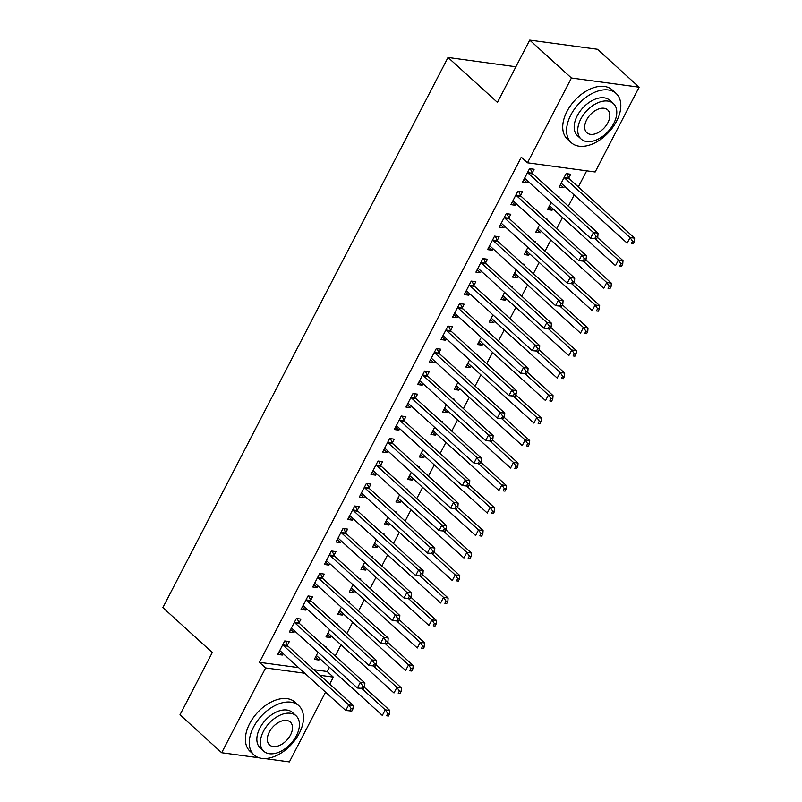 <?xml version="1.0" encoding="UTF-8"?>
<svg xmlns="http://www.w3.org/2000/svg" width="802" height="802" viewBox="0 0 802 802"><rect width="100%" height="100%" fill="white"/><g stroke="black" fill="none" stroke-linecap="round" stroke-linejoin="round"><path stroke-width="1.2" d="M313.863 669.69L327.156 671.495L329.351 667.274M335.196 655.996L341.01 644.778M346.855 633.51L352.669 622.292M358.504 611.014L364.329 599.796M370.163 588.528L375.978 577.31M381.822 566.042L387.637 554.814M393.481 543.545L399.296 532.327M405.14 521.059L410.955 509.841M416.799 498.563L422.614 487.345M428.458 476.077L434.273 464.859M440.118 453.581L445.932 442.363M451.777 431.095L457.591 419.877M463.426 408.599L469.24 397.381M475.085 386.113L480.899 374.895M486.744 363.627L492.558 352.409M498.403 341.131L504.217 329.913M510.062 318.645L515.876 307.427M521.721 296.149L527.536 284.931M533.38 273.662L539.195 262.444M545.039 251.166L550.854 239.948M556.688 228.68L562.513 217.462M568.347 206.194L574.162 194.976M578.332 186.946L586.683 170.826M327.156 671.495L333.341 677.109L329.712 684.106M325.552 692.136L289.382 761.9L264.63 758.542M515.897 66.797L448.027 57.463L162.876 607.585L212.289 652.517L179.999 714.813L221.683 752.727L265.632 667.936L304.77 673.239M448.027 57.463L497.44 102.395L529.731 40.1L597.43 49.273L639.124 87.187L595.174 171.979L527.475 162.796L571.425 78.015L639.124 87.187M337.201 624.738L337.562 624.036L336.249 623.866M331.356 636.006L330.564 637.54L325.993 636.918L329.712 629.74M299.076 622.723L300.961 619.084L296.389 618.462L289.392 631.956L293.973 632.577L294.765 631.044M360.519 579.756L360.88 579.064L359.557 578.884M354.674 591.024L353.882 592.558L349.311 591.936L353.03 584.758M322.394 577.741L324.279 574.102L319.707 573.48L312.71 586.974L317.281 587.595L318.083 586.062M383.837 534.774L384.188 534.082L382.875 533.901M377.993 546.042L377.201 547.576L372.619 546.954L376.349 539.776M345.712 532.759L347.597 529.119L343.025 528.498L336.028 541.992L340.599 542.613L341.391 541.079M407.145 489.791L407.506 489.1L406.193 488.919M401.311 501.06L400.509 502.593L395.937 501.972L399.657 494.794M369.02 487.776L370.915 484.137L366.334 483.516L359.346 497.009L363.918 497.631L364.709 496.107M430.463 444.809L430.824 444.118L429.511 443.937M424.619 456.077L423.827 457.611L419.256 456.99L422.975 449.812M392.338 442.794L394.223 439.155L389.652 438.534L382.654 452.027L387.236 452.649L388.028 451.125M453.782 399.827L454.143 399.135L452.819 398.955M447.937 411.105L447.145 412.629L442.574 412.007L446.293 404.83M415.657 397.822L417.541 394.173L412.97 393.561L405.972 407.055L410.554 407.667L411.346 406.143M477.1 354.845L477.451 354.153L476.137 353.983M471.255 366.123L470.463 367.647L465.882 367.035L469.611 359.847M438.975 352.84L440.859 349.201L436.288 348.579L429.291 362.073L433.862 362.694L434.654 361.161M500.408 309.863L500.769 309.171L499.456 309.001M494.573 321.141L493.771 322.675L489.2 322.053L492.919 314.865M462.293 307.858L464.178 304.219L459.596 303.597L452.609 317.091L457.18 317.712L457.972 316.178M523.726 264.891L524.087 264.199L522.774 264.018M517.881 276.159L517.089 277.692L512.518 277.071L516.237 269.893M485.601 262.876L487.496 259.236L482.914 258.615L475.927 272.109L480.498 272.73L481.29 271.196M547.044 219.908L547.405 219.217L546.092 219.036M541.2 231.176L540.408 232.71L535.836 232.089L539.556 224.911M508.919 217.893L510.804 214.254L506.232 213.633L499.235 227.126L503.816 227.748L504.608 226.214M568.829 177.874L570.723 174.234L566.142 173.613L559.144 187.107L563.726 187.728L564.518 186.194M532.237 172.911L534.122 169.272L529.551 168.651L522.553 182.144L527.125 182.766L527.917 181.242M527.475 162.796L521.3 157.182L259.457 662.322L298.595 667.625M520.578 195.407L522.463 191.768L517.891 191.147L510.894 204.64L515.465 205.262L516.267 203.728M558.703 197.412L559.064 196.721L557.741 196.55M552.859 208.69L552.067 210.214L547.495 209.603L551.215 202.415M497.26 240.389L499.145 236.74L494.573 236.129L487.576 249.622L492.157 250.234L492.949 248.71M535.385 242.394L535.746 241.703L534.433 241.522M529.541 253.673L528.749 255.196L524.177 254.575L527.896 247.397M473.942 285.362L475.837 281.723L471.255 281.101L464.268 294.595L468.839 295.216L469.631 293.692M512.067 287.377L512.428 286.685L511.115 286.504M506.222 298.645L505.43 300.179L500.859 299.557L504.578 292.379M450.634 330.344L452.518 326.705L447.947 326.083L440.95 339.577L445.521 340.198L446.313 338.675M488.759 332.359L489.11 331.667L487.796 331.487M482.914 343.627L482.122 345.161L477.541 344.539L481.27 337.361M427.316 375.326L429.2 371.687L424.629 371.065L417.631 384.559L422.203 385.181L423.005 383.647M465.441 377.341L465.802 376.649L464.478 376.469M459.596 388.609L458.804 390.143L454.233 389.521L457.952 382.343M403.997 420.308L405.882 416.669L401.311 416.048L394.313 429.541L398.895 430.163L399.687 428.629M442.123 422.323L442.483 421.631L441.17 421.451M436.278 433.591L435.486 435.125L430.915 434.504L434.634 427.326M380.679 465.29L382.574 461.651L377.993 461.03L371.005 474.523L375.577 475.145L376.369 473.611M418.804 467.295L419.165 466.604L417.852 466.433M412.96 478.573L412.168 480.107L407.596 479.486L411.316 472.298M357.371 510.272L359.256 506.633L354.685 506.012L347.687 519.506L352.258 520.127L353.05 518.593M395.486 512.277L395.847 511.586L394.534 511.415M389.652 523.556L388.86 525.079L384.278 524.468L387.998 517.28M334.053 555.255L335.938 551.606L331.366 550.994L324.369 564.488L328.94 565.099L329.732 563.575M372.178 557.26L372.529 556.568L371.216 556.387M366.334 568.538L365.542 570.062L360.96 569.44L364.689 562.262M310.735 600.227L312.62 596.588L308.048 595.966L301.051 609.47L305.632 610.081L306.424 608.558M348.86 602.242L349.221 601.55L347.898 601.37M343.015 613.51L342.223 615.044L337.652 614.422L341.371 607.244M287.417 645.209L289.311 641.57L284.73 640.948L277.743 654.442L282.314 655.064L283.106 653.54M325.542 647.224L325.903 646.532L324.589 646.352M319.697 658.492L318.905 660.026L314.334 659.404L318.053 652.226M320.038 675.304L333.341 677.109M259.176 757.81L221.683 752.727M529.731 40.1L571.425 78.015M259.457 662.322L265.632 667.936M523.796 179.738L527.125 182.766M560.397 184.701L563.726 187.728M512.147 202.234L515.465 205.262M548.738 207.197L552.067 210.214M500.488 224.72L503.816 227.748M537.079 229.683L540.408 232.71M488.829 247.216L492.157 250.234M525.42 252.169L528.749 255.196M477.17 269.703L480.498 272.73M513.761 274.665L517.089 277.692M465.511 292.189L468.839 295.216M502.102 297.151L505.43 300.179M453.852 314.685L457.18 317.712M490.453 319.647L493.771 322.675M442.193 337.171L445.521 340.198M478.794 342.133L482.122 345.161M430.534 359.667L433.862 362.694M467.135 364.629L470.463 367.647M418.885 382.153L422.203 385.181M455.476 387.115L458.804 390.143M407.226 404.649L410.554 407.667M443.817 409.601L447.145 412.629M395.566 427.135L398.895 430.163M432.158 432.098L435.486 435.125M383.907 449.631L387.236 452.649M420.499 454.584L423.827 457.611M372.248 472.117L375.577 475.145M408.84 477.08L412.168 480.107M360.589 494.603L363.918 497.631M397.18 499.566L400.509 502.593M348.93 517.1L352.258 520.127M385.531 522.062L388.86 525.079M337.271 539.586L340.599 542.613M373.872 544.548L377.201 547.576M325.612 562.082L328.94 565.099M362.213 567.034L365.542 570.062M313.963 584.568L317.281 587.595M350.554 589.53L353.882 592.558M302.304 607.064L305.632 610.081M338.895 612.016L342.223 615.044M290.645 629.55L293.973 632.577M327.236 634.512L330.564 637.54M278.986 652.036L282.314 655.064M315.577 656.998L318.905 660.026M596.638 238.765L597.811 236.52L595.976 236.269L594.813 238.525L596.638 238.765L590.553 238.194L525.4 178.946A2.667 1.915 -82.3 0 0 524.739 178.575L524.438 178.505M594.813 238.525L590.553 238.194L593.47 232.57L598.041 233.192L532.889 173.944A2.667 1.915 -82.3 0 1 532.398 173.252L530.302 168.751M527.666 172.29L527.816 172.63A2.667 1.915 -82.3 0 0 528.307 173.322L593.47 232.57L595.976 236.269M597.811 236.52L598.041 233.192M561.039 183.468L561.33 183.538A2.667 1.915 97.7 0 1 561.991 183.899L627.154 243.156L630.071 237.532L634.643 238.154L569.48 178.896A2.667 1.915 97.7 0 1 568.989 178.214L566.894 173.713M632.577 241.232L631.405 243.477L633.239 243.728L634.402 241.482L632.577 241.232L630.071 237.532L564.909 178.275A2.667 1.915 97.7 0 1 564.418 177.593L564.257 177.252M633.239 243.728L631.405 243.477M634.643 238.154L634.402 241.482M584.979 261.262L586.152 259.006L584.317 258.765L583.154 261.011L584.979 261.262L578.904 260.69L513.741 201.432A2.667 1.915 -82.3 0 0 513.079 201.071L512.779 201.001M583.154 261.011L578.904 260.69L581.811 255.066L586.392 255.688L521.23 196.43A2.667 1.915 -82.3 0 1 520.739 195.738L518.643 191.247M516.007 194.786L516.157 195.127A2.667 1.915 -82.3 0 0 516.658 195.808L581.811 255.066L584.317 258.765M586.152 259.006L586.392 255.688M573.33 283.748L574.493 281.502L572.658 281.251L571.495 283.507L573.33 283.748L567.245 283.176L502.082 223.918A2.667 1.915 -82.3 0 0 501.42 223.557L501.13 223.487M571.495 283.507L567.245 283.176L570.152 277.552L574.733 278.174L509.571 218.916A2.667 1.915 -82.3 0 1 509.08 218.234L506.984 213.733M504.348 217.272L504.508 217.613A2.667 1.915 -82.3 0 0 504.999 218.304L570.152 277.552L572.658 281.251M574.493 281.502L574.733 278.174M549.38 205.954L549.671 206.034A2.667 1.915 97.7 0 1 550.332 206.395L615.495 265.642L618.412 260.028L622.984 260.64L597.37 237.352M620.918 263.728L619.745 265.973L621.58 266.224L622.743 263.968L620.918 263.728L618.412 260.028L595.084 238.806M621.58 266.224L619.745 265.973M622.984 260.64L622.743 263.968M537.721 228.45L538.012 228.52A2.667 1.915 97.7 0 1 538.673 228.881L603.836 288.139L606.753 282.515L611.324 283.136L585.721 259.848M609.259 286.214L608.086 288.459L609.921 288.71L611.084 286.464L609.259 286.214L606.753 282.515L583.425 261.302M609.921 288.71L608.086 288.459M611.324 283.136L611.084 286.464M570.834 114.977A33.283 20.672 132.3 0 0 571.305 142.706A33.283 20.672 132.3 0 0 616.578 121.172A33.283 20.672 132.3 0 0 616.096 93.443A33.283 20.672 132.3 0 0 570.834 114.977M616.096 93.443L612.237 89.934A33.283 20.672 132.3 0 0 566.964 111.468A33.283 20.672 132.3 0 0 567.445 139.187L571.305 142.706M581.129 139.037L577.58 135.809A23.97 14.887 -47.7 0 1 577.229 115.839A23.97 14.887 -47.7 0 1 609.821 100.34L613.38 103.568A23.97 14.887 132.3 0 0 580.788 119.067A23.97 14.887 132.3 0 0 581.129 139.037A23.97 14.887 132.3 0 0 613.72 123.538A23.97 14.887 132.3 0 0 613.38 103.568M607.866 122.746A15.449 9.594 132.3 0 0 607.645 109.874A15.449 9.594 132.3 0 0 586.643 119.869A15.449 9.594 132.3 0 0 586.863 132.731A15.449 9.594 132.3 0 0 607.866 122.746M253.502 727.163A33.283 20.672 132.3 0 0 253.973 754.893A33.283 20.672 132.3 0 0 299.246 733.359A33.283 20.672 132.3 0 0 298.765 705.64A33.283 20.672 132.3 0 0 253.502 727.163M298.765 705.64L294.905 702.121A33.283 20.672 132.3 0 0 249.643 723.655A33.283 20.672 132.3 0 0 250.114 751.384L253.973 754.893M263.798 751.223L260.249 747.995A23.97 14.887 -47.7 0 1 259.908 728.036A23.97 14.887 -47.7 0 1 292.499 712.527L296.048 715.765A23.97 14.887 132.3 0 0 263.457 731.264A23.97 14.887 132.3 0 0 263.798 751.223A23.97 14.887 132.3 0 0 296.389 735.725A23.97 14.887 132.3 0 0 296.048 715.765M290.535 734.933A15.449 9.594 132.3 0 0 290.314 722.061A15.449 9.594 132.3 0 0 269.312 732.056A15.449 9.594 132.3 0 0 269.532 744.918A15.449 9.594 132.3 0 0 290.535 734.933M561.671 306.244L562.834 303.988L560.999 303.747L559.836 305.993L561.671 306.244L555.586 305.672L490.423 246.415A2.667 1.915 -82.3 0 0 489.761 246.054L489.471 245.973M559.836 305.993L555.586 305.672L558.503 300.048L563.074 300.67L497.912 241.412A2.667 1.915 -82.3 0 1 497.42 240.72L495.325 236.229M492.689 239.768L492.849 240.099A2.667 1.915 -82.3 0 0 493.34 240.79L558.503 300.048L560.999 303.747M562.834 303.988L563.074 300.67M550.012 328.73L551.174 326.484L549.35 326.234L548.177 328.479L550.012 328.73L543.926 328.158L478.764 268.901A2.667 1.915 -82.3 0 0 478.102 268.54L477.812 268.469M548.177 328.479L543.926 328.158L546.844 322.534L551.415 323.156L486.253 263.898A2.667 1.915 -82.3 0 1 485.761 263.216L483.666 258.715M481.03 262.254L481.19 262.595A2.667 1.915 -82.3 0 0 481.681 263.277L546.844 322.534L549.35 326.234M551.174 326.484L551.415 323.156M526.062 250.936L526.363 251.016A2.667 1.915 97.7 0 1 527.014 251.377L592.177 310.625L595.094 305.001L599.665 305.622L574.062 282.334M597.6 308.7L596.437 310.955L598.262 311.196L599.425 308.95L597.6 308.7L595.094 305.001L571.766 283.788M598.262 311.196L596.437 310.955M599.665 305.622L599.425 308.95M514.403 273.432L514.704 273.502A2.667 1.915 97.7 0 1 515.365 273.863L580.518 333.121L583.435 327.497L588.006 328.118L562.402 304.83M585.941 331.196L584.778 333.442L586.603 333.692L587.766 331.447L585.941 331.196L583.435 327.497L560.107 306.284M586.603 333.692L584.778 333.442M588.006 328.118L587.766 331.447M538.353 351.226L539.515 348.97L537.691 348.72L536.518 350.975L538.353 351.226L532.267 350.644L467.105 291.397A2.667 1.915 -82.3 0 0 466.443 291.036L466.152 290.956M536.518 350.975L532.267 350.644L535.185 345.03L539.756 345.642L474.594 286.394A2.667 1.915 -82.3 0 1 474.102 285.702L472.007 281.211M469.37 284.75L469.531 285.081A2.667 1.915 -82.3 0 0 470.022 285.773L535.185 345.03L537.691 348.72M539.515 348.97L539.756 345.642M502.744 295.918L503.044 295.988A2.667 1.915 97.7 0 1 503.706 296.349L568.859 355.607L571.776 349.983L576.347 350.604L550.743 327.316M574.282 353.682L573.119 355.938L574.944 356.178L576.117 353.933L574.282 353.682L571.776 349.983L548.448 328.77M574.944 356.178L573.119 355.938M576.347 350.604L576.117 353.933M526.693 373.712L527.856 371.466L526.032 371.216L524.859 373.461L526.693 373.712L520.608 373.141L455.446 313.883A2.667 1.915 -82.3 0 0 454.784 313.522L454.493 313.452M524.859 373.461L520.608 373.141L523.526 367.517L528.097 368.138L462.934 308.88A2.667 1.915 -82.3 0 1 462.443 308.199L460.348 303.697M457.711 307.236L457.872 307.577A2.667 1.915 -82.3 0 0 458.363 308.259L523.526 367.517L526.032 371.216M527.856 371.466L528.097 368.138M491.085 318.414L491.385 318.484A2.667 1.915 97.7 0 1 492.047 318.845L557.21 378.103L560.117 372.479L564.698 373.1L539.084 349.812M562.623 376.178L561.46 378.424L563.285 378.674L564.458 376.419L562.623 376.178L560.117 372.479L536.789 351.266M563.285 378.674L561.46 378.424M564.698 373.1L564.458 376.419M515.034 396.198L516.197 393.952L514.373 393.702L513.21 395.957L515.034 396.198L508.949 395.627L443.787 336.379A2.667 1.915 -82.3 0 0 443.135 336.008L442.834 335.938M513.21 395.957L508.949 395.627L511.866 390.003L516.438 390.624L451.285 331.376A2.667 1.915 -82.3 0 1 450.784 330.685L448.699 326.183M446.052 329.722L446.213 330.063A2.667 1.915 -82.3 0 0 446.704 330.755L511.866 390.003L514.373 393.702M516.197 393.952L516.438 390.624M479.436 340.9L479.726 340.97A2.667 1.915 97.7 0 1 480.388 341.331L545.55 400.589L548.458 394.965L553.039 395.587L527.425 372.298M550.964 398.664L549.801 400.91L551.636 401.16L552.799 398.915L550.964 398.664L548.458 394.965L525.13 373.752M551.636 401.16L549.801 400.91M553.039 395.587L552.799 398.915M503.375 418.694L504.548 416.449L502.714 416.198L501.551 418.443L503.375 418.694L497.29 418.123L432.138 358.865A2.667 1.915 -82.3 0 0 431.476 358.504L431.175 358.434M501.551 418.443L497.29 418.123L500.207 412.499L504.779 413.12L439.626 353.862A2.667 1.915 -82.3 0 1 439.135 353.171L437.04 348.68M434.393 352.218L434.554 352.559A2.667 1.915 -82.3 0 0 435.045 353.241L500.207 412.499L502.714 416.198M504.548 416.449L504.779 413.12M467.777 363.386L468.067 363.466A2.667 1.915 97.7 0 1 468.729 363.827L533.891 423.075L536.809 417.461L541.38 418.073L515.766 394.784M539.305 421.16L538.142 423.406L539.977 423.656L541.139 421.401L539.305 421.16L536.809 417.461L513.47 396.238M539.977 423.656L538.142 423.406M541.38 418.073L541.139 421.401M491.716 441.18L492.889 438.935L491.055 438.684L489.892 440.94L491.716 441.18L485.641 440.609L420.479 381.351A2.667 1.915 -82.3 0 0 419.817 380.99L419.516 380.92M489.892 440.94L485.641 440.609L488.548 434.985L493.13 435.606L427.967 376.349A2.667 1.915 -82.3 0 1 427.476 375.667L425.381 371.166M422.744 374.704L422.895 375.045A2.667 1.915 -82.3 0 0 423.386 375.737L488.548 434.985L491.055 438.684M492.889 438.935L493.13 435.606M456.117 385.882L456.408 385.952A2.667 1.915 97.7 0 1 457.07 386.313L522.232 445.571L525.15 439.947L529.721 440.569L504.107 417.281M527.656 443.646L526.483 445.892L528.317 446.143L529.48 443.897L527.656 443.646L525.15 439.947L501.821 418.734M528.317 446.143L526.483 445.892M529.721 440.569L529.48 443.897M480.057 463.676L481.23 461.421L479.395 461.18L478.233 463.426L480.057 463.676L473.982 463.105L408.82 403.847A2.667 1.915 -82.3 0 0 408.158 403.486L407.857 403.406M478.233 463.426L473.982 463.105L476.889 457.481L481.471 458.102L416.308 398.845A2.667 1.915 -82.3 0 1 415.817 398.153L413.722 393.662M411.085 397.201L411.236 397.531A2.667 1.915 -82.3 0 0 411.737 398.223L476.889 457.481L479.395 461.18M481.23 461.421L481.471 458.102M444.458 408.368L444.749 408.449A2.667 1.915 97.7 0 1 445.411 408.809L510.573 468.057L513.491 462.433L518.062 463.055L492.448 439.767M515.997 466.132L514.824 468.388L516.658 468.629L517.821 466.383L515.997 466.132L513.491 462.433L490.162 441.22M516.658 468.629L514.824 468.388M518.062 463.055L517.821 466.383M468.408 486.162L469.571 483.917L467.736 483.666L466.574 485.912L468.408 486.162L462.323 485.591L397.16 426.333A2.667 1.915 -82.3 0 0 396.499 425.972L396.208 425.902M466.574 485.912L462.323 485.591L465.23 479.967L469.812 480.588L404.649 421.331A2.667 1.915 -82.3 0 1 404.158 420.649L402.063 416.148M399.426 419.687L399.586 420.027A2.667 1.915 -82.3 0 0 400.078 420.709L465.23 479.967L467.736 483.666M469.571 483.917L469.812 480.588M432.799 430.864L433.09 430.935A2.667 1.915 97.7 0 1 433.752 431.296L498.914 490.553L501.831 484.929L506.403 485.551L480.799 462.263M504.338 488.629L503.165 490.874L504.999 491.125L506.162 488.879L504.338 488.629L501.831 484.929L478.503 463.716M504.999 491.125L503.165 490.874M506.403 485.551L506.162 488.879M456.749 508.658L457.912 506.403L456.077 506.152L454.914 508.408L456.749 508.658L450.664 508.077L385.501 448.829A2.667 1.915 -82.3 0 0 384.84 448.468L384.549 448.388M454.914 508.408L450.664 508.077L453.581 502.463L458.153 503.075L392.99 443.827A2.667 1.915 -82.3 0 1 392.499 443.135L390.404 438.644M387.767 442.183L387.927 442.514A2.667 1.915 -82.3 0 0 388.419 443.205L453.581 502.463L456.077 506.152M457.912 506.403L458.153 503.075M421.14 453.351L421.441 453.421A2.667 1.915 97.7 0 1 422.093 453.782L487.255 513.039L490.172 507.415L494.744 508.037L469.14 484.749M492.679 511.115L491.516 513.37L493.34 513.611L494.503 511.365L492.679 511.115L490.172 507.415L466.844 486.202M493.34 513.611L491.516 513.37M494.744 508.037L494.503 511.365M445.09 531.145L446.253 528.899L444.428 528.648L443.255 530.894L445.09 531.145L439.005 530.573L373.842 471.315A2.667 1.915 -82.3 0 0 373.181 470.954L372.89 470.884M443.255 530.894L439.005 530.573L441.922 524.949L446.493 525.571L381.331 466.313A2.667 1.915 -82.3 0 1 380.84 465.631L378.745 461.13M376.108 464.669L376.268 465.01A2.667 1.915 -82.3 0 0 376.76 465.691L441.922 524.949L444.428 528.648M446.253 528.899L446.493 525.571M409.481 475.847L409.782 475.917A2.667 1.915 97.7 0 1 410.444 476.278L475.596 535.536L478.513 529.911L483.085 530.533L457.481 507.245M481.02 533.611L479.857 535.856L481.681 536.107L482.854 533.851L481.02 533.611L478.513 529.911L455.185 508.699M481.681 536.107L479.857 535.856M483.085 530.533L482.854 533.851M433.431 553.631L434.594 551.385L432.769 551.134L431.596 553.39L433.431 553.631L427.346 553.059L362.183 493.811A2.667 1.915 -82.3 0 0 361.522 493.451L361.231 493.37M431.596 553.39L427.346 553.059L430.263 547.435L434.834 548.057L369.672 488.809A2.667 1.915 -82.3 0 1 369.181 488.117L367.085 483.616M364.449 487.155L364.609 487.496A2.667 1.915 -82.3 0 0 365.1 488.187L430.263 547.435L432.769 551.134M434.594 551.385L434.834 548.057M397.822 498.333L398.123 498.403A2.667 1.915 97.7 0 1 398.784 498.764L463.937 558.022L466.854 552.398L471.436 553.019L445.822 529.731M469.36 556.097L468.198 558.342L470.022 558.593L471.195 556.347L469.36 556.097L466.854 552.398L443.526 531.185M470.022 558.593L468.198 558.342M471.436 553.019L471.195 556.347M421.772 576.127L422.935 573.881L421.11 573.63L419.947 575.876L421.772 576.127L415.687 575.555L350.524 516.298A2.667 1.915 -82.3 0 0 349.873 515.937L349.572 515.866M419.947 575.876L415.687 575.555L418.604 569.931L423.175 570.553L358.013 511.295A2.667 1.915 -82.3 0 1 357.522 510.603L355.426 506.112M352.79 509.651L352.95 509.992A2.667 1.915 -82.3 0 0 353.441 510.673L418.604 569.931L421.11 573.63M422.935 573.881L423.175 570.553M386.163 520.819L386.464 520.899A2.667 1.915 97.7 0 1 387.125 521.26L452.288 580.518L455.195 574.894L459.777 575.505L434.163 552.217M457.701 578.593L456.538 580.838L458.363 581.089L459.536 578.833L457.701 578.593L455.195 574.894L431.867 553.671M458.363 581.089L456.538 580.838M459.777 575.505L459.536 578.833M410.113 598.613L411.276 596.367L409.451 596.117L408.288 598.372L410.113 598.613L404.028 598.041L338.875 538.784A2.667 1.915 -82.3 0 0 338.213 538.423L337.913 538.353M408.288 598.372L404.028 598.041L406.945 592.417L411.516 593.039L346.364 533.781A2.667 1.915 -82.3 0 1 345.862 533.099L343.777 528.598M341.131 532.137L341.291 532.478A2.667 1.915 -82.3 0 0 341.782 533.17L406.945 592.417L409.451 596.117M411.276 596.367L411.516 593.039M374.514 543.315L374.805 543.385A2.667 1.915 97.7 0 1 375.466 543.746L440.629 603.004L443.536 597.38L448.117 598.001L422.504 574.713M446.042 601.079L444.879 603.325L446.714 603.575L447.877 601.33L446.042 601.079L443.536 597.38L420.208 576.167M446.714 603.575L444.879 603.325M448.117 598.001L447.877 601.33M398.454 621.109L399.627 618.853L397.792 618.613L396.629 620.858L398.454 621.109L392.368 620.537L327.216 561.28A2.667 1.915 -82.3 0 0 326.554 560.919L326.254 560.849M396.629 620.858L392.368 620.537L395.286 614.913L399.857 615.535L334.705 556.277A2.667 1.915 -82.3 0 1 334.213 555.586L332.118 551.094M329.482 554.633L329.632 554.974A2.667 1.915 -82.3 0 0 330.123 555.656L395.286 614.913L397.792 618.613M399.627 618.853L399.857 615.535M362.855 565.801L363.146 565.881A2.667 1.915 97.7 0 1 363.807 566.242L428.97 625.49L431.887 619.876L436.458 620.487L410.845 597.199M434.383 623.565L433.22 625.821L435.055 626.061L436.218 623.816L434.383 623.565L431.887 619.876L408.549 598.653M435.055 626.061L433.22 625.821M436.458 620.487L436.218 623.816M386.795 643.595L387.967 641.349L386.133 641.099L384.97 643.344L386.795 643.595L380.719 643.024L315.557 583.766A2.667 1.915 -82.3 0 0 314.895 583.405L314.595 583.335M384.97 643.344L380.719 643.024L383.627 637.4L388.208 638.021L323.046 578.763A2.667 1.915 -82.3 0 1 322.554 578.082L320.459 573.58M317.823 577.119L317.973 577.46A2.667 1.915 -82.3 0 0 318.464 578.142L383.627 637.4L386.133 641.099M387.967 641.349L388.208 638.021M351.196 588.297L351.487 588.367A2.667 1.915 97.7 0 1 352.148 588.728L417.311 647.986L420.228 642.362L424.799 642.983L399.185 619.695M422.734 646.061L421.561 648.307L423.396 648.557L424.559 646.312L422.734 646.061L420.228 642.362L396.9 621.149M423.396 648.557L421.561 648.307M424.799 642.983L424.559 646.312M375.146 666.091L376.308 663.835L374.474 663.595L373.311 665.84L375.146 666.091L369.06 665.51L303.898 606.262A2.667 1.915 -82.3 0 0 303.236 605.901L302.945 605.821M373.311 665.84L369.06 665.51L371.968 659.896L376.549 660.507L311.387 601.259A2.667 1.915 -82.3 0 1 310.895 600.568L308.8 596.076M306.163 599.615L306.314 599.946A2.667 1.915 -82.3 0 0 306.815 600.638L371.968 659.896L374.474 663.595M376.308 663.835L376.549 660.507M339.537 610.783L339.827 610.853A2.667 1.915 97.7 0 1 340.489 611.224L405.652 670.472L408.569 664.848L413.14 665.47L387.536 642.181M411.075 668.547L409.902 670.803L411.737 671.043L412.9 668.798L411.075 668.547L408.569 664.848L385.241 643.635M411.737 671.043L409.902 670.803M413.14 665.47L412.9 668.798M363.486 688.577L364.649 686.332L362.815 686.081L361.652 688.327L363.486 688.577L357.401 688.006L292.239 628.748A2.667 1.915 -82.3 0 0 291.577 628.387L291.286 628.317M361.652 688.327L357.401 688.006L360.319 682.382L364.89 683.003L299.727 623.745A2.667 1.915 -82.3 0 1 299.236 623.064L297.141 618.563M294.504 622.101L294.665 622.442A2.667 1.915 -82.3 0 0 295.156 623.124L360.319 682.382L362.815 686.081M364.649 686.332L364.89 683.003M327.878 633.279L328.168 633.349A2.667 1.915 97.7 0 1 328.83 633.71L393.993 692.968L396.91 687.344L401.481 687.966L375.877 664.678M399.416 691.043L398.253 693.289L400.078 693.54L401.241 691.284L399.416 691.043L396.91 687.344L373.582 666.131M400.078 693.54L398.253 693.289M401.481 687.966L401.241 691.284M351.827 711.063L352.99 708.818L351.166 708.567L349.993 710.823L351.827 711.063L345.742 710.492L280.58 651.244A2.667 1.915 -82.3 0 0 279.918 650.883L279.627 650.803M349.993 710.823L345.742 710.492L348.659 704.868L353.231 705.489L288.068 646.242A2.667 1.915 -82.3 0 1 287.577 645.55L285.482 641.049M282.845 644.587L283.006 644.928A2.667 1.915 -82.3 0 0 283.497 645.62L348.659 704.868L351.166 708.567M352.99 708.818L353.231 705.489M316.219 655.765L316.519 655.836A2.667 1.915 97.7 0 1 317.181 656.196L382.333 715.454L385.251 709.83L389.822 710.452L364.218 687.164M387.757 713.529L386.594 715.775L388.419 716.026L389.582 713.78L387.757 713.529L385.251 709.83L361.923 688.617M388.419 716.026L386.594 715.775M389.822 710.452L389.582 713.78M527.816 172.63L532.398 173.252M528.307 173.322L532.889 173.944M569.48 178.896L564.909 178.275M568.989 178.214L564.418 177.593M516.157 195.127L520.739 195.738M516.658 195.808L521.23 196.43M504.508 217.613L509.08 218.234M504.999 218.304L509.571 218.916M492.849 240.099L497.42 240.72M493.34 240.79L497.912 241.412M481.19 262.595L485.761 263.216M481.681 263.277L486.253 263.898M469.531 285.081L474.102 285.702M470.022 285.773L474.594 286.394M457.872 307.577L462.443 308.199M458.363 308.259L462.934 308.88M446.213 330.063L450.784 330.685M446.704 330.755L451.285 331.376M434.554 352.559L439.135 353.171M435.045 353.241L439.626 353.862M422.895 375.045L427.476 375.667M423.386 375.737L427.967 376.349M411.236 397.531L415.817 398.153M411.737 398.223L416.308 398.845M399.586 420.027L404.158 420.649M400.078 420.709L404.649 421.331M387.927 442.514L392.499 443.135M388.419 443.205L392.99 443.827M376.268 465.01L380.84 465.631M376.76 465.691L381.331 466.313M364.609 487.496L369.181 488.117M365.1 488.187L369.672 488.809M352.95 509.992L357.522 510.603M353.441 510.673L358.013 511.295M341.291 532.478L345.862 533.099M341.782 533.17L346.364 533.781M329.632 554.974L334.213 555.586M330.123 555.656L334.705 556.277M317.973 577.46L322.554 578.082M318.464 578.142L323.046 578.763M306.314 599.946L310.895 600.568M306.815 600.638L311.387 601.259M294.665 622.442L299.236 623.064M295.156 623.124L299.727 623.745M283.006 644.928L287.577 645.55M283.497 645.62L288.068 646.242"/></g></svg>

